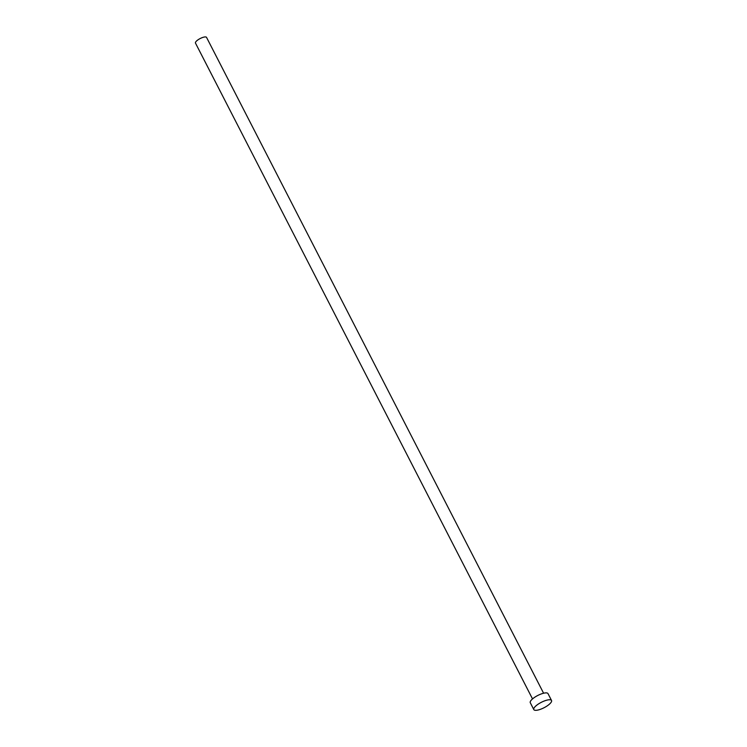 <?xml version="1.0" encoding="UTF-8"?>
<svg xmlns="http://www.w3.org/2000/svg" width="747" height="747" viewBox="0 0 747 747"><rect width="100%" height="100%" fill="white"/><g stroke="black" fill="none" stroke-linecap="round" stroke-linejoin="round"><path stroke-width="1.12" d="M532.527 698.921L195.471 43.083A6.228 1.896 -27.2 0 1 197.497 40.198A6.228 1.896 -27.2 0 1 203.035 37.35A6.228 1.896 -27.2 0 1 206.545 37.387L543.601 693.225M533.806 709.594L530.286 702.731A9.963 3.025 -27.2 0 1 533.517 698.118A9.963 3.025 -27.2 0 1 542.387 693.561A9.963 3.025 -27.2 0 1 548.009 693.618L551.529 700.481A9.963 3.025 -27.2 0 1 548.289 705.093A9.963 3.025 -27.2 0 1 539.427 709.65A9.963 3.025 -27.2 0 1 533.806 709.594A9.963 3.025 -27.2 0 1 537.046 704.972A9.963 3.025 -27.2 0 1 545.917 700.425A9.963 3.025 -27.2 0 1 551.529 700.481"/></g></svg>

